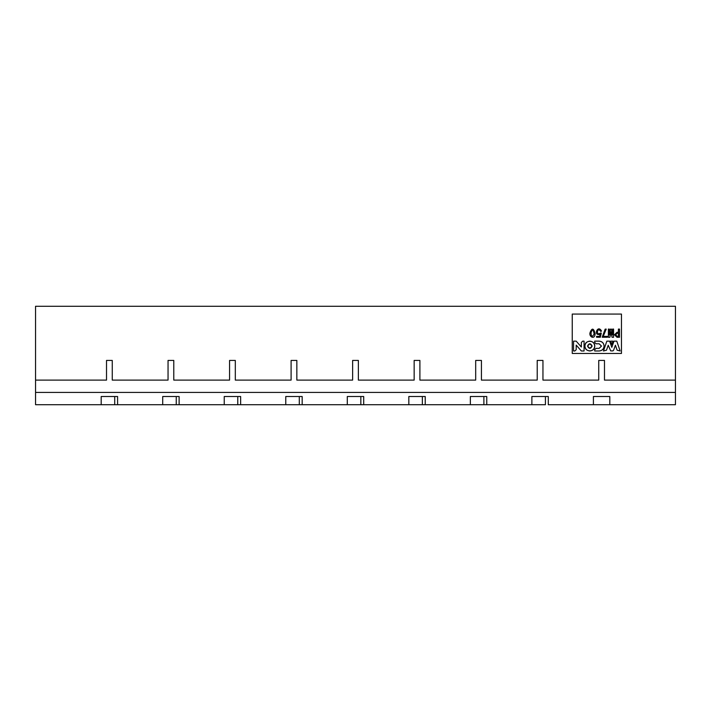 <?xml version="1.0" encoding="UTF-8"?>
<svg xmlns="http://www.w3.org/2000/svg" width="711" height="711" viewBox="0 0 711 711"><rect width="100%" height="100%" fill="white"/><g stroke="black" fill="none" stroke-linecap="round" stroke-linejoin="round"><path stroke-width="1.07" d="M675.45 306.281L675.45 404.719L675.45 306.281L35.55 306.281L675.45 306.281M604.483 380.109L675.45 380.109L604.483 380.109L604.483 360.424L604.483 380.109M598.742 380.109L598.742 360.424L604.483 360.424L598.742 360.424L598.742 380.109L542.955 380.109L598.742 380.109L542.955 380.109L542.955 360.424L537.214 360.424L537.214 380.109L481.427 380.109L481.427 360.424L475.686 360.424L475.686 380.109L419.899 380.109L419.899 360.424L414.158 360.424L414.158 380.109L358.371 380.109L358.371 360.424L352.629 360.424L352.629 380.109L296.843 380.109L296.843 360.424L291.101 360.424L291.101 380.109L235.314 380.109L235.314 360.424L229.573 360.424L229.573 380.109L173.786 380.109L173.786 360.424L168.045 360.424L168.045 380.109L112.258 380.109L112.258 360.424L106.517 360.424L106.517 380.109L35.55 380.109L35.55 392.419L675.45 392.419L35.55 392.419L35.55 404.719L101.184 404.719L101.184 396.516L117.591 396.516L117.591 404.719L162.712 404.719L162.712 396.516L179.119 396.516L179.119 404.719L224.241 404.719L224.241 396.516L240.647 396.516L240.647 404.719L285.769 404.719L285.769 396.516L302.175 396.516L302.175 404.719L347.297 404.719L347.297 396.516L363.703 396.516L363.703 404.719L408.825 404.719L408.825 396.516L425.231 396.516L425.231 404.719L470.353 404.719L470.353 396.516L486.759 396.516L486.759 404.719L531.881 404.719L531.881 396.516L548.288 396.516L531.881 396.516L531.881 404.719L114.72 404.719L117.591 404.719L117.591 396.516L101.184 396.516L101.184 404.719L35.55 404.719L35.55 306.281L35.55 380.109L106.517 380.109L106.517 360.424L112.258 360.424L112.258 380.109L168.045 380.109L112.258 380.109M572.248 314.066L572.248 353.447L572.248 314.066L621.467 314.066L572.248 314.066L621.467 314.066L621.467 353.447L621.467 314.066L621.467 353.447L572.248 353.447L621.467 353.447L572.248 353.447L572.248 314.066M548.288 404.719L548.288 396.516L548.288 404.719L593.409 404.719L548.288 404.719M593.409 396.516L593.409 404.719L609.816 404.719L609.816 396.516L593.409 396.516L609.816 396.516L609.816 404.719L675.45 404.719L593.409 404.719L593.409 396.516M619.592 404.719L625.813 404.719M558.064 404.719L583.642 404.719M545.417 396.516L545.417 404.719L531.881 404.719L545.417 404.719L545.417 396.516M610.696 350.887L608.225 345.235L606.492 350.203L603.479 350.985L606.838 341.147L609.629 341.147L611.807 347.332L613.984 341.147L616.775 341.147L620.134 350.985L617.121 350.203L615.397 345.235L613.593 350.221L612.918 350.887L610.696 350.887L612.918 350.887L613.593 350.221L615.397 345.235L617.121 350.203L620.134 350.985L616.775 341.147L613.984 341.147L611.807 347.332L609.629 341.147L606.838 341.147L603.479 350.985L606.492 350.203L608.225 345.235L610.696 350.887M617.015 337.281L614.473 334.783L617.015 332.295L618.41 332.295L617.015 332.295L614.473 334.783L617.015 337.281L619.512 337.281L617.015 337.281M618.41 332.295L618.41 329.077L619.512 329.077L619.512 337.281L619.512 329.077L618.41 329.077L618.41 332.295L617.015 332.295M608.385 337.281L608.385 329.077L609.345 329.077L609.345 334.934L609.345 329.077L608.385 329.077L608.385 337.281L609.869 337.281L608.385 337.281M609.443 334.934L610.589 329.077L611.353 329.077L612.606 334.934L611.353 329.077L610.589 329.077L609.345 334.934M612.606 334.934L612.606 329.077L613.566 329.077L613.566 337.281L612.073 337.281L610.927 331.859L612.073 337.281L613.566 337.281L613.566 329.077L612.606 329.077L612.509 334.934M610.927 331.859L609.869 337.281L611.025 331.859M601.524 331.139L600.662 331.379C597.222 326.091 595.72 336.659 600.466 333.015L601.284 333.103L600.368 337.236L596.582 337.236L596.582 336.365L599.649 336.365L600.128 334.303L599.649 336.365L596.582 336.365L596.582 337.236L600.368 337.236L601.284 333.103L600.466 333.015C595.72 336.659 597.222 326.091 600.662 331.379L601.524 331.139C597.96 323.932 592.707 336.347 600.128 334.303C592.707 336.347 597.96 323.932 601.524 331.139M595.143 333.708C593.685 328.047 591.996 327.655 590.086 332.526C588.619 336.774 594.796 340.187 595.143 333.708C594.796 340.187 588.619 336.774 590.086 332.526C591.996 327.655 593.685 328.047 595.143 333.708C593.685 328.047 591.996 327.655 590.086 332.526C588.619 336.774 594.796 340.187 595.143 333.708M607.327 336.365L607.327 337.236L602.19 337.236L605.168 329.122L606.225 329.122L603.204 336.365L607.327 336.365L603.204 336.365L606.225 329.122L605.168 329.122L602.19 337.236L607.327 337.236L607.327 336.365M612.953 341.147L611.807 344.506L610.66 341.147L612.953 341.147L610.66 341.147L611.807 344.506L612.953 341.147M582.673 341.147L584.06 341.147L584.06 350.985L581.367 350.985L576.194 345.111L576.194 349.696L574.835 350.985L573.555 350.985L573.555 341.147L576.186 341.147L581.358 347.012L581.358 342.471L582.673 341.147L581.358 342.471L581.358 347.012L576.186 341.147L573.555 341.147L573.555 350.985L574.835 350.985L576.194 349.696L576.194 345.111L581.367 350.985L584.06 350.985L584.06 341.147L582.673 341.147M594.707 350.985L599.142 350.985L594.707 350.985L594.707 349.688L596.12 348.346L599.142 348.346L601.462 346.061L599.142 343.777L596.12 343.777L594.707 342.435L594.707 341.138L599.142 341.138C602.155 341.404 603.808 343.049 604.101 346.061C603.808 349.074 602.155 350.719 599.142 350.985C602.11 350.674 603.763 349.039 604.101 346.061C603.763 343.093 602.11 341.449 599.142 341.138L594.707 341.138L594.707 342.435L596.12 343.777L599.142 343.777L601.462 346.061L599.142 348.346L596.12 348.346L594.707 349.688L594.707 350.985L599.142 350.985M584.904 346.07C584.629 339.716 595.018 339.716 594.752 346.07C595.018 352.416 584.629 352.416 584.904 346.07C585.215 349.039 586.859 350.674 589.828 350.985C592.796 350.674 594.432 349.039 594.752 346.07C594.432 343.102 592.796 341.458 589.828 341.147C586.859 341.458 585.215 343.102 584.904 346.07M617.308 336.365L615.575 334.783L617.308 333.201L618.41 333.201L618.41 336.365L617.308 336.365L615.575 334.783L617.308 333.201L615.575 334.783L617.308 336.365L618.41 336.365L618.41 333.201L617.308 333.201L618.41 333.201L618.41 336.365M600.128 334.303L599.649 336.365M594.138 333.992C592.254 337.325 591.214 336.925 591.019 332.81C592.272 328.829 593.312 329.22 594.138 333.992C593.312 329.22 592.272 328.829 591.019 332.81C591.214 336.925 592.254 337.325 594.138 333.992M587.517 346.07L589.828 343.76L592.13 346.07L589.828 348.372L587.517 346.07C589.055 349.039 590.592 349.039 592.13 346.07C590.592 343.093 589.055 343.093 587.517 346.07M168.045 380.109L168.045 360.424L173.786 360.424L173.786 380.109L229.573 380.109L229.573 360.424L235.314 360.424L235.314 380.109L291.101 380.109L291.101 360.424L296.843 360.424L296.843 380.109L352.629 380.109L296.843 380.109M352.629 380.109L352.629 360.424L358.371 360.424L358.371 380.109L414.158 380.109L358.371 380.109M414.158 380.109L414.158 360.424L419.899 360.424L419.899 380.109L475.686 380.109L419.899 380.109M475.686 380.109L475.686 360.424L481.427 360.424L481.427 380.109L537.214 380.109L481.427 380.109M537.214 380.109L537.214 360.424L542.955 360.424L542.955 380.109M229.573 380.109L173.786 380.109M291.101 380.109L235.314 380.109M240.647 404.719L240.647 396.516L224.241 396.516L224.241 404.719L240.647 404.719M285.769 396.516L285.769 404.719L302.175 404.719L302.175 396.516L285.769 396.516M347.297 396.516L347.297 404.719L363.703 404.719L363.703 396.516L347.297 396.516M408.825 396.516L408.825 404.719L425.231 404.719L425.231 396.516L408.825 396.516M470.353 396.516L470.353 404.719L486.759 404.719L486.759 396.516L470.353 396.516M162.712 396.516L162.712 404.719L179.119 404.719L179.119 396.516L162.712 396.516M496.536 404.719L522.114 404.719M483.889 396.516L483.889 404.719L483.889 396.516M434.999 404.719L460.586 404.719M422.361 396.516L422.361 404.719L422.361 396.516M373.471 404.719L399.058 404.719M360.833 396.516L360.833 404.719L360.833 396.516M311.942 404.719L337.529 404.719M299.304 396.516L299.304 404.719L299.304 396.516M250.414 404.719L276.001 404.719M237.776 396.516L237.776 404.719L237.776 396.516M188.886 404.719L214.464 404.719M176.248 396.516L176.248 404.719L176.248 396.516M127.358 404.719L152.936 404.719M114.72 396.516L114.72 404.719L114.72 396.516M101.184 404.719L114.72 404.719M85.187 404.719L91.408 404.719"/></g></svg>
